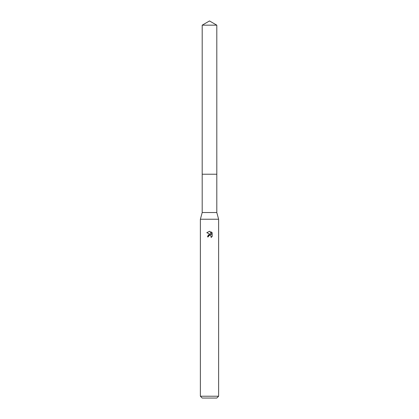 <?xml version="1.0" encoding="UTF-8"?>
<svg xmlns="http://www.w3.org/2000/svg" width="419" height="419" viewBox="0 0 419 419"><rect width="100%" height="100%" fill="white"/><g stroke="black" fill="none" stroke-linecap="round" stroke-linejoin="round"><path stroke-width="0.63" d="M202.199 25.166L216.801 25.166L209.5 20.95L202.199 25.166L202.194 174.225L216.801 174.225L216.801 212.543L218.624 219.231L218.624 396.227L200.376 396.227L202.199 398.05L216.801 398.05L218.624 396.227M216.801 25.166L216.806 174.225L202.194 174.225L202.199 212.543L216.801 212.543M202.199 212.543L200.376 219.231L218.624 219.231M208.358 236.835L208.515 236.175L208.358 236.835L207.4 236.835L209.5 234.436L210.663 234.577L206.787 232.671M209.5 231.335L206.792 232.671L209.5 231.335L210.087 231.398L211.27 234.802L211.27 231.885L212.208 232.838L211.27 231.885M212.213 232.833L212.213 236.436M211.019 236.007L211.118 237.479L212.208 236.431L211.118 237.479L211.166 236.269L210.375 235.478L209.5 235.405L209.94 235.373M210.663 234.577L210.181 234.451M209.51 234.436L207.918 235.331M209.275 235.473L208.515 236.175M210.087 231.398L209.558 231.335M200.376 219.231L200.376 396.227"/></g></svg>
